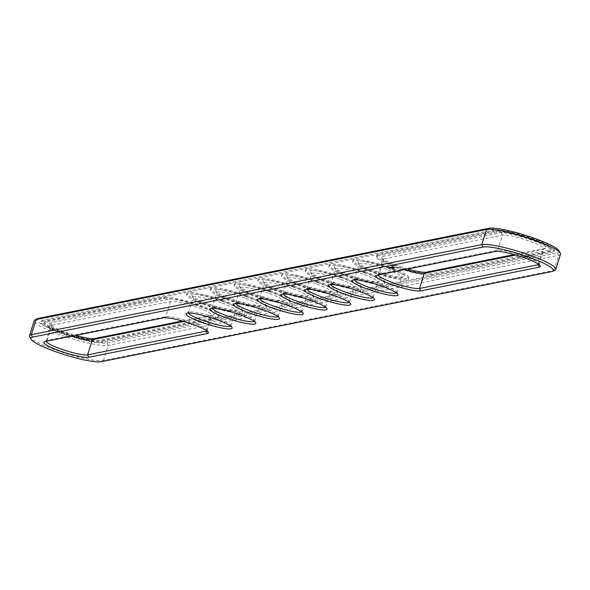 <?xml version="1.0" encoding="UTF-8"?>
<svg xmlns="http://www.w3.org/2000/svg" width="590" height="590" viewBox="0 0 590 590"><rect width="100%" height="100%" fill="white"/><g stroke="black" fill="none" stroke-linecap="round" stroke-linejoin="round"><path stroke-width="0.44" stroke-dasharray="2.95 2.21" d="M378.087 274.933A22.236 3.363 17.3 0 1 378.094 274.623A22.236 3.363 17.3 0 1 378.5 274.21A22.236 3.363 17.3 0 1 379.134 274.003L497.672 250.3A22.236 3.363 17.3 0 1 520.107 254.71A22.236 3.363 17.3 0 1 539.002 263.575A22.236 3.363 17.3 0 1 539.098 264.143A22.236 3.363 17.3 0 1 538.825 264.482M404.305 269.689A22.236 3.363 17.3 0 1 382.91 260.05A22.236 3.363 17.3 0 1 382.814 259.482A22.236 3.363 17.3 0 1 383.854 258.863L502.392 235.152A22.236 3.363 17.3 0 1 526.435 240.093A22.236 3.363 17.3 0 1 543.818 249.002A22.236 3.363 17.3 0 1 543.412 249.415A22.236 3.363 17.3 0 1 542.778 249.614L515.712 255.028M407.683 269.018A24.146 3.651 17.3 0 1 381.656 257.734A24.146 3.651 17.3 0 1 382.681 256.444L501.22 232.733A24.146 3.651 17.3 0 1 529.06 238.692A24.146 3.651 17.3 0 1 545.757 248.213A24.146 3.651 17.3 0 1 545.072 248.442L514.229 254.607M555.065 270.08A39.714 6.011 17.3 0 1 553.929 270.441L103.479 360.527A39.714 6.011 17.3 0 1 63.418 352.65A39.714 6.011 17.3 0 1 29.67 336.824M206.913 330.857A22.236 3.363 -162.7 0 0 207.186 330.518A22.236 3.363 -162.7 0 0 207.09 329.95A22.236 3.363 -162.7 0 0 188.195 321.085A22.236 3.363 -162.7 0 0 165.761 316.675L47.222 340.386A22.236 3.363 -162.7 0 0 46.588 340.585A22.236 3.363 -162.7 0 0 46.182 340.998A22.236 3.363 -162.7 0 0 46.175 341.315M254.327 321.373A22.236 3.363 -162.7 0 0 254.607 321.041A22.236 3.363 -162.7 0 0 254.511 320.466A22.236 3.363 -162.7 0 0 240.012 313.098A22.236 3.363 -162.7 0 0 212.54 307.397A22.236 3.363 -162.7 0 0 212.142 307.81A22.236 3.363 -162.7 0 0 212.171 308.245M230.624 326.115A22.236 3.363 -162.7 0 0 230.897 325.776A22.236 3.363 -162.7 0 0 230.801 325.208A22.236 3.363 -162.7 0 0 216.301 317.84A22.236 3.363 -162.7 0 0 188.837 312.139A22.236 3.363 -162.7 0 0 188.431 312.553A22.236 3.363 -162.7 0 0 188.468 312.988M278.038 316.638A22.236 3.363 -162.7 0 0 278.31 316.299A22.236 3.363 -162.7 0 0 278.215 315.724A22.236 3.363 -162.7 0 0 263.715 308.356A22.236 3.363 -162.7 0 0 236.251 302.655A22.236 3.363 -162.7 0 0 235.845 303.068A22.236 3.363 -162.7 0 0 235.882 303.503M301.748 311.896A22.236 3.363 -162.7 0 0 302.021 311.557A22.236 3.363 -162.7 0 0 301.925 310.989A22.236 3.363 -162.7 0 0 287.426 303.614A22.236 3.363 -162.7 0 0 259.961 297.913A22.236 3.363 -162.7 0 0 259.556 298.326A22.236 3.363 -162.7 0 0 259.593 298.761M325.451 307.154A22.236 3.363 -162.7 0 0 325.732 306.815A22.236 3.363 -162.7 0 0 325.628 306.247A22.236 3.363 -162.7 0 0 311.137 298.872A22.236 3.363 -162.7 0 0 283.665 293.171A22.236 3.363 -162.7 0 0 283.266 293.584A22.236 3.363 -162.7 0 0 283.296 294.019M372.873 297.67A22.236 3.363 -162.7 0 0 373.146 297.331A22.236 3.363 -162.7 0 0 373.05 296.763A22.236 3.363 -162.7 0 0 358.55 289.388A22.236 3.363 -162.7 0 0 331.079 283.694A22.236 3.363 -162.7 0 0 330.68 284.107A22.236 3.363 -162.7 0 0 330.71 284.542M396.576 292.928A22.236 3.363 -162.7 0 0 396.856 292.588A22.236 3.363 -162.7 0 0 396.753 292.021A22.236 3.363 -162.7 0 0 382.261 284.646A22.236 3.363 -162.7 0 0 354.789 278.952A22.236 3.363 -162.7 0 0 354.384 279.365A22.236 3.363 -162.7 0 0 354.42 279.8M349.162 302.412A22.236 3.363 -162.7 0 0 349.435 302.073A22.236 3.363 -162.7 0 0 349.339 301.505A22.236 3.363 -162.7 0 0 334.84 294.13A22.236 3.363 -162.7 0 0 307.375 288.429A22.236 3.363 -162.7 0 0 306.97 288.849A22.236 3.363 -162.7 0 0 307.007 289.284M431.143 273.797A29.227 4.418 17.3 0 1 399.541 267.307A29.227 4.418 17.3 0 1 376.7 255.603A29.227 4.418 17.3 0 1 378.065 254.792L496.603 231.081A29.227 4.418 17.3 0 1 528.212 237.578A29.227 4.418 17.3 0 1 551.053 249.282A29.227 4.418 17.3 0 1 549.681 250.094L431.143 273.797L430.774 274.999A29.227 4.418 17.3 0 1 399.165 268.502A29.227 4.418 17.3 0 1 376.324 256.805A29.227 4.418 17.3 0 1 377.689 255.986L378.065 254.792M560.5 254.194A39.714 6.011 17.3 0 1 558.642 255.3L108.191 345.386A39.714 6.011 17.3 0 1 65.247 336.566A39.714 6.011 17.3 0 1 34.213 320.665M183.8 321.41L210.866 315.997A22.236 3.363 -162.7 0 0 211.5 315.79A22.236 3.363 -162.7 0 0 211.906 315.377A22.236 3.363 -162.7 0 0 194.523 306.476A22.236 3.363 -162.7 0 0 170.481 301.534L51.942 325.238A22.236 3.363 -162.7 0 0 50.902 325.857A22.236 3.363 -162.7 0 0 50.998 326.425A22.236 3.363 -162.7 0 0 72.393 336.071M244.725 297.957A22.236 3.363 -162.7 0 0 216.855 292.669A22.236 3.363 -162.7 0 0 216.95 293.237A22.236 3.363 -162.7 0 0 237.084 302.493A22.236 3.363 -162.7 0 0 258.921 306.306A22.236 3.363 -162.7 0 0 259.32 305.893A22.236 3.363 -162.7 0 0 244.725 297.957M221.021 302.7A22.236 3.363 -162.7 0 0 193.144 297.412A22.236 3.363 -162.7 0 0 193.247 297.98A22.236 3.363 -162.7 0 0 213.381 307.235A22.236 3.363 -162.7 0 0 235.211 311.048A22.236 3.363 -162.7 0 0 235.617 310.635A22.236 3.363 -162.7 0 0 221.021 302.7M268.435 293.215A22.236 3.363 -162.7 0 0 240.565 287.927A22.236 3.363 -162.7 0 0 240.661 288.495A22.236 3.363 -162.7 0 0 260.795 297.751A22.236 3.363 -162.7 0 0 282.625 301.571A22.236 3.363 -162.7 0 0 283.03 301.151A22.236 3.363 -162.7 0 0 268.435 293.215M292.146 288.473A22.236 3.363 -162.7 0 0 264.268 283.185A22.236 3.363 -162.7 0 0 264.372 283.753A22.236 3.363 -162.7 0 0 284.505 293.009A22.236 3.363 -162.7 0 0 306.335 296.829A22.236 3.363 -162.7 0 0 306.734 296.416A22.236 3.363 -162.7 0 0 292.146 288.473M315.849 283.731A22.236 3.363 -162.7 0 0 287.979 278.443A22.236 3.363 -162.7 0 0 288.075 279.011A22.236 3.363 -162.7 0 0 308.209 288.267A22.236 3.363 -162.7 0 0 330.039 292.087A22.236 3.363 -162.7 0 0 330.444 291.674A22.236 3.363 -162.7 0 0 315.849 283.731M363.263 274.247A22.236 3.363 -162.7 0 0 335.393 268.959A22.236 3.363 -162.7 0 0 335.489 269.534A22.236 3.363 -162.7 0 0 355.63 278.79A22.236 3.363 -162.7 0 0 377.46 282.603A22.236 3.363 -162.7 0 0 377.858 282.19A22.236 3.363 -162.7 0 0 363.263 274.247M386.974 269.505A22.236 3.363 -162.7 0 0 359.104 264.224A22.236 3.363 -162.7 0 0 359.199 264.792A22.236 3.363 -162.7 0 0 379.333 274.048A22.236 3.363 -162.7 0 0 401.163 277.861A22.236 3.363 -162.7 0 0 401.569 277.447A22.236 3.363 -162.7 0 0 386.974 269.505M339.56 278.989A22.236 3.363 -162.7 0 0 311.69 273.701A22.236 3.363 -162.7 0 0 311.786 274.276A22.236 3.363 -162.7 0 0 331.919 283.532A22.236 3.363 -162.7 0 0 353.749 287.345A22.236 3.363 -162.7 0 0 354.155 286.932A22.236 3.363 -162.7 0 0 339.56 278.989M430.774 274.999L549.312 251.288A29.227 4.418 17.3 0 0 550.677 250.477A29.227 4.418 17.3 0 0 527.836 238.773A29.227 4.418 17.3 0 0 496.234 232.283L377.689 255.986M559.077 250.861A37.804 5.716 17.3 0 1 557.476 252.881L107.019 342.967A37.804 5.716 17.3 0 1 63.432 333.645A37.804 5.716 17.3 0 1 37.281 318.725M182.317 320.982L213.16 314.817A24.146 3.651 -162.7 0 0 213.845 314.595A24.146 3.651 -162.7 0 0 197.149 305.067A24.146 3.651 -162.7 0 0 169.308 299.115L50.77 322.819A24.146 3.651 -162.7 0 0 49.744 324.109A24.146 3.651 -162.7 0 0 75.771 335.393M245.853 296.04A24.146 3.651 -162.7 0 0 215.704 290.922A24.146 3.651 -162.7 0 0 237.564 300.974A24.146 3.651 -162.7 0 0 261.267 305.111A24.146 3.651 -162.7 0 0 245.853 296.04M222.15 300.782A24.146 3.651 -162.7 0 0 191.993 295.664A24.146 3.651 -162.7 0 0 213.853 305.709A24.146 3.651 -162.7 0 0 237.556 309.853A24.146 3.651 -162.7 0 0 222.15 300.782M269.564 291.298A24.146 3.651 -162.7 0 0 239.407 286.18A24.146 3.651 -162.7 0 0 261.267 296.232A24.146 3.651 -162.7 0 0 284.97 300.369A24.146 3.651 -162.7 0 0 269.564 291.298M293.274 286.563A24.146 3.651 -162.7 0 0 263.118 281.437A24.146 3.651 -162.7 0 0 284.977 291.49A24.146 3.651 -162.7 0 0 308.681 295.627A24.146 3.651 -162.7 0 0 293.274 286.563M316.978 281.821A24.146 3.651 -162.7 0 0 286.821 276.695A24.146 3.651 -162.7 0 0 308.688 286.747A24.146 3.651 -162.7 0 0 332.391 290.892A24.146 3.651 -162.7 0 0 316.978 281.821M364.399 272.337A24.146 3.651 -162.7 0 0 334.242 267.211A24.146 3.651 -162.7 0 0 356.102 277.263A24.146 3.651 -162.7 0 0 379.805 281.408A24.146 3.651 -162.7 0 0 364.399 272.337M388.102 267.594A24.146 3.651 -162.7 0 0 357.946 262.476A24.146 3.651 -162.7 0 0 379.812 272.521A24.146 3.651 -162.7 0 0 403.508 276.666A24.146 3.651 -162.7 0 0 388.102 267.594M340.688 277.079A24.146 3.651 -162.7 0 0 310.532 271.953A24.146 3.651 -162.7 0 0 332.391 282.005A24.146 3.651 -162.7 0 0 356.094 286.15A24.146 3.651 -162.7 0 0 340.688 277.079M102.033 342.51A32.723 4.949 17.3 0 1 66.648 335.245A32.723 4.949 17.3 0 1 41.079 322.14A32.723 4.949 17.3 0 1 42.605 321.233L493.056 231.147A32.723 4.949 17.3 0 1 528.441 238.419A32.723 4.949 17.3 0 1 554.01 251.517A32.723 4.949 17.3 0 1 552.483 252.424L102.033 342.51L102.409 341.315A32.723 4.949 17.3 0 1 67.024 334.043A32.723 4.949 17.3 0 1 41.448 320.945A32.723 4.949 17.3 0 1 42.982 320.031L493.432 229.945A32.723 4.949 17.3 0 1 528.817 237.217A32.723 4.949 17.3 0 1 554.386 250.315A32.723 4.949 17.3 0 1 552.86 251.229L552.483 252.424M393.5 268.17L393.685 267.838L394.415 268.103L393.508 268.185L394.29 268.406L393.53 268.155M394.349 268.044L393.301 267.919L394.607 268.037L394.26 268.347M392.8 268.015L393.5 268.568L392.173 268.133L392.173 268.789L391.443 268.561L392.77 268.664L392.254 268.162L393.095 268.435L392.638 268.605M393.021 267.971L393.818 268.221L392.925 268.273M392.188 268.605L392.586 268.059L393.191 268.634L392.011 268.17L392.18 268.605M392.35 268.671L392.512 268.067L392.512 268.494L391.694 268.236L393.043 268.627M392.984 268.31L391.826 268.546L392.321 268.716M392.601 268.089L392.667 268.738L392.601 268.089M392.372 268.185L392.136 268.502L392.844 268.708L391.524 268.273L392.254 268.502M164.322 298.658A29.227 4.418 17.3 0 1 195.924 305.155A29.227 4.418 17.3 0 1 218.765 316.86A29.227 4.418 17.3 0 1 217.4 317.671L98.862 341.374A29.227 4.418 17.3 0 1 67.253 334.884A29.227 4.418 17.3 0 1 44.412 323.18A29.227 4.418 17.3 0 1 45.777 322.369L164.322 298.658L164.691 297.463L46.153 321.167A29.227 4.418 -162.7 0 0 44.788 321.978A29.227 4.418 -162.7 0 0 67.629 333.682A29.227 4.418 -162.7 0 0 99.231 340.179L217.769 316.469A29.227 4.418 -162.7 0 0 219.141 315.657A29.227 4.418 -162.7 0 0 196.3 303.953A29.227 4.418 -162.7 0 0 164.691 297.463M388.736 267.904L389.857 268.303L388.648 268.207M389.865 268.118L389.009 268.133L389.776 268.421M389.068 267.543L390.764 267.993L389.326 267.491L388.98 267.845L389.872 268.17L388.899 268.155L389.776 268.465L388.899 268.155M392.092 266.533L394.769 267.491L391.834 266.533L394.673 267.794L393.242 267.617L392.003 266.835M392.003 266.982L393.154 267.41L391.531 266.953L393.006 267.823L390.55 267.152L392.136 267.713L391.435 267.255L391.908 267.285M391.495 267.056L392.726 267.594L391.318 266.997L391.259 267.388L392.638 267.897L391.399 267.358M390.042 267.277L391.155 267.572L389.953 267.572M391.155 267.572L389.975 267.263M389.511 267.358L391.384 267.867L389.422 267.654M389.363 267.388L390.853 268.251L389.267 267.683M389.245 268.487A29.227 4.418 -162.7 0 0 352.614 261.54A29.227 4.418 -162.7 0 0 379.208 274.453A29.227 4.418 -162.7 0 0 408.428 278.93A29.227 4.418 -162.7 0 0 389.245 268.487M365.542 273.229A29.227 4.418 -162.7 0 0 328.91 266.282A29.227 4.418 -162.7 0 0 355.497 279.195A29.227 4.418 -162.7 0 0 384.724 283.665A29.227 4.418 -162.7 0 0 365.542 273.229M341.831 277.971A29.227 4.418 -162.7 0 0 305.2 271.024A29.227 4.418 -162.7 0 0 331.794 283.938A29.227 4.418 -162.7 0 0 361.014 288.407A29.227 4.418 -162.7 0 0 341.831 277.971M318.121 282.713A29.227 4.418 -162.7 0 0 281.489 275.766A29.227 4.418 -162.7 0 0 308.083 288.68A29.227 4.418 -162.7 0 0 337.303 293.149A29.227 4.418 -162.7 0 0 318.121 282.713M294.417 287.455A29.227 4.418 -162.7 0 0 257.786 280.508A29.227 4.418 -162.7 0 0 284.373 293.422A29.227 4.418 -162.7 0 0 313.6 297.891A29.227 4.418 -162.7 0 0 294.417 287.455M270.707 292.197A29.227 4.418 -162.7 0 0 234.075 285.25A29.227 4.418 -162.7 0 0 260.669 298.164A29.227 4.418 -162.7 0 0 289.889 302.633A29.227 4.418 -162.7 0 0 270.707 292.197M246.996 296.94A29.227 4.418 -162.7 0 0 210.372 289.992A29.227 4.418 -162.7 0 0 236.959 302.906A29.227 4.418 -162.7 0 0 266.179 307.375A29.227 4.418 -162.7 0 0 246.996 296.94M223.293 301.682A29.227 4.418 -162.7 0 0 186.661 294.735A29.227 4.418 -162.7 0 0 213.256 307.648A29.227 4.418 -162.7 0 0 242.475 312.117A29.227 4.418 -162.7 0 0 223.293 301.682M102.409 341.315L552.86 251.229M247.372 295.738A29.227 4.418 -162.7 0 0 210.741 288.79A29.227 4.418 -162.7 0 0 237.335 301.704A29.227 4.418 -162.7 0 0 266.555 306.173A29.227 4.418 -162.7 0 0 247.372 295.738M223.662 300.48A29.227 4.418 -162.7 0 0 187.037 293.532A29.227 4.418 -162.7 0 0 213.624 306.446A29.227 4.418 -162.7 0 0 242.844 310.915A29.227 4.418 -162.7 0 0 223.662 300.48M271.083 290.995A29.227 4.418 -162.7 0 0 234.451 284.048A29.227 4.418 -162.7 0 0 261.038 296.962A29.227 4.418 -162.7 0 0 290.265 301.431A29.227 4.418 -162.7 0 0 271.083 290.995M294.786 286.253A29.227 4.418 -162.7 0 0 258.155 279.306A29.227 4.418 -162.7 0 0 284.749 292.22A29.227 4.418 -162.7 0 0 313.969 296.689A29.227 4.418 -162.7 0 0 294.786 286.253M318.497 281.511A29.227 4.418 -162.7 0 0 281.865 274.564A29.227 4.418 -162.7 0 0 308.459 287.478A29.227 4.418 -162.7 0 0 337.679 291.954A29.227 4.418 -162.7 0 0 318.497 281.511M365.911 272.034A29.227 4.418 -162.7 0 0 329.279 265.087A29.227 4.418 -162.7 0 0 355.873 278.001A29.227 4.418 -162.7 0 0 385.093 282.47A29.227 4.418 -162.7 0 0 365.911 272.034M389.621 267.292A29.227 4.418 -162.7 0 0 352.99 260.345A29.227 4.418 -162.7 0 0 379.584 273.259A29.227 4.418 -162.7 0 0 408.804 277.728A29.227 4.418 -162.7 0 0 389.621 267.292M342.207 276.776A29.227 4.418 -162.7 0 0 305.576 269.829A29.227 4.418 -162.7 0 0 332.163 282.743A29.227 4.418 -162.7 0 0 361.39 287.212A29.227 4.418 -162.7 0 0 342.207 276.776M393.301 267.919L394.12 268.443L393.213 268.214M392.416 266.628L392.225 267.255M394.216 267.145L394.017 267.764M391.613 267.041L391.421 267.646L390.462 267.447L391.421 267.646M393.324 267.189L392.52 266.835L393.913 267.565L392.461 267.093L393.139 267.794M392.306 267.307L392.129 267.904M390.315 267.506L391.059 267.867M391.443 267.801L389.938 267.602M390.292 267.484L391.347 268.103M389.946 267.366L389.761 267.978L388.803 267.779L389.761 267.978M390.034 267.742L389.857 268.354L389.208 268.185L389.857 268.354M393.781 267.949L393.582 268.538M392.343 268.76L392.158 268.347M392.918 268.044L392.726 268.642M388.773 267.993L388.935 268.384M389.304 267.889L389.946 268.059L389.208 268.185M501.22 232.733L502.392 235.152L497.672 250.3L495.386 251.473M538.272 264.091L542.778 249.614L545.072 248.442M376.84 275.183L379.134 274.003L383.854 258.863L382.681 256.444M107.019 342.967L108.191 345.386L103.479 360.527L101.185 361.707M557.476 252.881L558.642 255.3L553.929 270.441L551.635 271.621M50.77 322.819L51.942 325.238L47.222 340.386L44.929 341.558M163.474 317.855L165.761 316.675L170.481 301.534L169.308 299.115M206.36 330.474L210.866 315.997L213.16 314.817M496.234 232.283L496.603 231.081M549.312 251.288L549.681 250.094M42.982 320.031L42.605 321.233M493.432 229.945L493.056 231.147M392.844 268.118L392.667 268.73M392.896 268.081L392.689 268.686M217.4 317.671L217.769 316.469M45.777 322.369L46.153 321.167M98.862 341.374L99.231 340.179M393.707 267.882L393.53 268.509M539.002 263.575L540.256 265.891M539.098 264.143L543.818 249.002M543.412 249.415L545.757 248.213M378.5 274.21L376.155 275.405M46.588 340.585L44.243 341.787M207.09 329.95L208.344 332.266M212.54 307.397L210.195 308.592M254.511 320.466L255.758 322.789M188.837 312.139L186.492 313.334M230.801 325.208L232.054 327.524M236.251 302.655L233.906 303.85M278.215 315.724L279.468 318.047M259.961 297.913L257.609 299.108M301.925 310.989L303.179 313.305M283.665 293.171L281.319 294.373M325.628 306.247L326.882 308.563M331.079 283.694L328.733 284.889M373.05 296.763L374.296 299.078M354.789 278.952L352.444 280.147M396.753 292.021L398.007 294.336M307.375 288.429L305.03 289.631M349.339 301.505L350.593 303.82M378.094 274.623L382.814 259.482M46.182 340.998L50.902 325.857M207.186 330.518L211.906 315.377M254.607 321.041L259.32 305.893M212.142 307.81L216.855 292.669M230.897 325.776L235.617 310.635M188.431 312.553L193.144 297.412M278.31 316.299L283.03 301.151M235.845 303.068L240.565 287.927M302.021 311.557L306.734 296.416M259.556 298.326L264.268 283.185M325.732 306.815L330.444 291.674M283.266 293.584L287.979 278.443M373.146 297.331L377.858 282.19M330.68 284.107L335.393 268.959M396.856 292.588L401.569 277.447M354.384 279.365L359.104 264.224M349.435 302.073L354.155 286.932M306.97 288.849L311.69 273.701M376.324 256.805L376.7 255.603M550.677 250.477L551.053 249.282M382.91 260.05L381.656 257.734M50.998 326.425L49.744 324.109M211.5 315.79L213.845 314.595M258.921 306.306L261.267 305.111M216.95 293.237L215.704 290.922M235.211 311.048L237.556 309.853M193.247 297.98L191.993 295.664M282.625 301.571L284.97 300.369M240.661 288.495L239.407 286.18M306.335 296.829L308.681 295.627M264.372 283.753L263.118 281.437M330.039 292.087L332.391 290.892M288.075 279.011L286.821 276.695M377.46 282.603L379.805 281.408M335.489 269.534L334.242 267.211M401.163 277.861L403.508 276.666M359.199 264.792L357.946 262.476M353.749 287.345L356.094 286.15M311.786 274.276L310.532 271.953M41.079 322.14L41.448 320.945M554.01 251.517L554.386 250.315M218.765 316.86L219.141 315.657M44.412 323.18L44.788 321.978M352.99 260.345L352.614 261.54M408.804 277.728L408.428 278.93M329.279 265.087L328.91 266.282M385.093 282.47L384.724 283.665M305.576 269.829L305.2 271.024M361.39 287.212L361.014 288.407M281.865 274.564L281.489 275.766M337.679 291.954L337.303 293.149M258.155 279.306L257.786 280.508M313.969 296.689L313.6 297.891M234.451 284.048L234.075 285.25M290.265 301.431L289.889 302.633M210.741 288.79L210.372 289.992M266.555 306.173L266.179 307.375M187.037 293.532L186.661 294.735M242.844 310.915L242.475 312.117"/><path stroke-width="0.89" d="M538.825 264.482A22.236 3.363 17.3 0 1 538.058 264.762L419.52 288.466A22.236 3.363 17.3 0 1 396.406 283.834A22.236 3.363 17.3 0 1 378.087 274.933M539.231 267.181L420.692 290.885A24.146 3.651 17.3 0 1 392.851 284.933A24.146 3.651 17.3 0 1 376.155 275.405A24.146 3.651 17.3 0 1 376.84 275.183L495.386 251.473A24.146 3.651 17.3 0 1 519.738 256.267A24.146 3.651 17.3 0 1 540.256 265.891A24.146 3.651 17.3 0 1 539.231 267.181L538.058 264.762L538.272 264.091M101.185 361.707A37.804 5.716 17.3 0 1 63.049 354.207A37.804 5.716 17.3 0 1 30.923 339.139A37.804 5.716 17.3 0 1 32.524 337.119L482.981 247.033A37.804 5.716 17.3 0 1 526.568 256.355A37.804 5.716 17.3 0 1 552.719 271.275A37.804 5.716 17.3 0 1 551.635 271.621L101.185 361.707M88.78 357.267L207.319 333.557A24.146 3.651 -162.7 0 0 208.344 332.266A24.146 3.651 -162.7 0 0 187.827 322.642A24.146 3.651 -162.7 0 0 163.474 317.855L44.929 341.558A24.146 3.651 -162.7 0 0 44.243 341.787A24.146 3.651 -162.7 0 0 60.94 351.308A24.146 3.651 -162.7 0 0 88.78 357.267L87.608 354.848L206.146 331.138A22.236 3.363 -162.7 0 0 206.913 330.857M240.019 314.78A24.146 3.651 17.3 0 1 255.758 322.789A24.146 3.651 17.3 0 1 225.601 317.663A24.146 3.651 17.3 0 1 210.195 308.592A24.146 3.651 17.3 0 1 240.019 314.78M216.309 319.522A24.146 3.651 17.3 0 1 232.054 327.524A24.146 3.651 17.3 0 1 201.898 322.406A24.146 3.651 17.3 0 1 186.492 313.334A24.146 3.651 17.3 0 1 216.309 319.522M263.73 310.038A24.146 3.651 17.3 0 1 279.468 318.047A24.146 3.651 17.3 0 1 249.312 312.921A24.146 3.651 17.3 0 1 233.906 303.85A24.146 3.651 17.3 0 1 263.73 310.038M287.433 305.303A24.146 3.651 17.3 0 1 303.179 313.305A24.146 3.651 17.3 0 1 273.023 308.179A24.146 3.651 17.3 0 1 257.609 299.108A24.146 3.651 17.3 0 1 287.433 305.303M311.144 300.561A24.146 3.651 17.3 0 1 326.882 308.563A24.146 3.651 17.3 0 1 296.726 303.437A24.146 3.651 17.3 0 1 281.319 294.373A24.146 3.651 17.3 0 1 311.144 300.561M358.558 291.077A24.146 3.651 17.3 0 1 374.296 299.078A24.146 3.651 17.3 0 1 344.147 293.96A24.146 3.651 17.3 0 1 328.733 284.889A24.146 3.651 17.3 0 1 358.558 291.077M367.85 289.218A24.146 3.651 17.3 0 1 352.444 280.147A24.146 3.651 17.3 0 1 382.268 286.334A24.146 3.651 17.3 0 1 398.007 294.336A24.146 3.651 17.3 0 1 367.85 289.218M334.847 295.819A24.146 3.651 17.3 0 1 350.593 303.82A24.146 3.651 17.3 0 1 320.436 298.702A24.146 3.651 17.3 0 1 305.03 289.631A24.146 3.651 17.3 0 1 334.847 295.819M515.712 255.028L424.24 273.325A22.236 3.363 17.3 0 1 404.305 269.689M30.923 339.139L29.67 336.824A39.714 6.011 17.3 0 1 29.5 335.806A39.714 6.011 17.3 0 1 31.359 334.7L481.809 244.614A39.714 6.011 17.3 0 1 524.753 253.435A39.714 6.011 17.3 0 1 555.787 269.335A39.714 6.011 17.3 0 1 555.065 270.08L552.719 271.275M46.175 341.315A22.236 3.363 -162.7 0 0 64.494 350.217A22.236 3.363 -162.7 0 0 87.608 354.848L92.328 339.7L183.8 321.41M212.171 308.245A22.236 3.363 -162.7 0 0 232.371 317.634A22.236 3.363 -162.7 0 0 254.327 321.373M188.468 312.988A22.236 3.363 -162.7 0 0 208.661 322.376A22.236 3.363 -162.7 0 0 230.624 326.115M235.882 303.503A22.236 3.363 -162.7 0 0 256.082 312.892A22.236 3.363 -162.7 0 0 278.038 316.638M259.593 298.761A22.236 3.363 -162.7 0 0 279.785 308.157A22.236 3.363 -162.7 0 0 301.748 311.896M283.296 294.019A22.236 3.363 -162.7 0 0 303.496 303.415A22.236 3.363 -162.7 0 0 325.451 307.154M330.71 284.542A22.236 3.363 -162.7 0 0 350.91 293.931A22.236 3.363 -162.7 0 0 372.873 297.67M354.42 279.8A22.236 3.363 -162.7 0 0 374.62 289.189A22.236 3.363 -162.7 0 0 396.576 292.928M307.007 289.284A22.236 3.363 -162.7 0 0 327.207 298.673A22.236 3.363 -162.7 0 0 349.162 302.412M514.229 254.607L426.526 272.145A24.146 3.651 17.3 0 1 407.683 269.018M29.5 335.806L34.213 320.665A39.714 6.011 17.3 0 1 34.935 319.92A39.714 6.011 17.3 0 1 36.071 319.559L486.521 229.473A39.714 6.011 17.3 0 1 526.582 237.35A39.714 6.011 17.3 0 1 560.33 253.176A39.714 6.011 17.3 0 1 560.5 254.194L555.787 269.335M72.393 336.071A22.236 3.363 -162.7 0 0 92.328 339.7L94.614 338.527L182.317 320.982M34.935 319.92L37.281 318.725A37.804 5.716 17.3 0 1 38.365 318.379L488.815 228.293A37.804 5.716 17.3 0 1 526.951 235.794A37.804 5.716 17.3 0 1 559.077 250.861L560.33 253.176M75.771 335.393A24.146 3.651 -162.7 0 0 94.614 338.527M420.692 290.885L419.52 288.466L424.24 273.325L426.526 272.145M38.365 318.379L36.071 319.559L31.359 334.7L32.524 337.119M488.815 228.293L486.521 229.473L481.809 244.614L482.981 247.033M207.319 333.557L206.146 331.138L206.36 330.474"/></g></svg>
